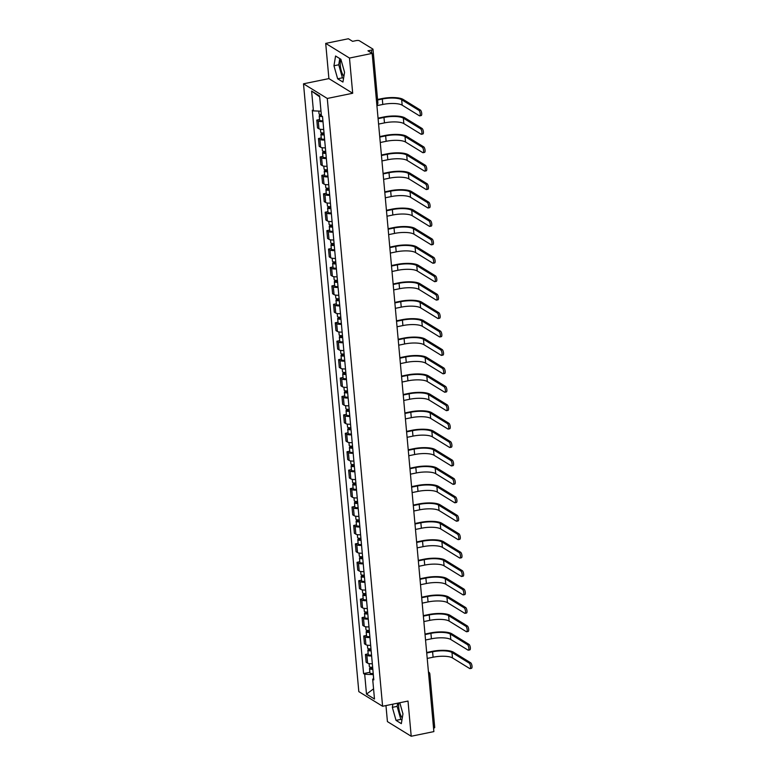 <?xml version="1.0" encoding="UTF-8"?>
<svg xmlns="http://www.w3.org/2000/svg" width="775" height="775" viewBox="0 0 775 775"><rect width="100%" height="100%" fill="white"/><g stroke="black" fill="none" stroke-linecap="round" stroke-linejoin="round"><path stroke-width="1.16" d="M343.887 76.357A9.668 3.342 78.4 0 1 340.332 65.768A9.668 3.342 78.4 0 1 340.971 59.617M402.283 717.941A9.668 3.342 78.4 0 1 398.718 707.352A9.668 3.342 78.4 0 1 398.815 702.935M385.96 705.579L387.423 721.602L411.205 736.25L433.874 731.6L372.155 53.398L349.486 58.057L325.703 43.4L328.9 78.604L303.5 83.816L358.815 691.62L382.598 706.267L327.282 98.464L352.693 93.252L349.486 58.057M325.703 43.4L348.372 38.75L352.577 41.346L356.113 40.62A2.48 0.717 -5.2 0 1 359.338 40.736L372.804 49.028A2.48 0.717 -5.2 0 1 372.998 49.271L377.861 102.775A2.48 0.717 174.8 0 1 376.718 103.501M411.205 736.25L408.008 701.055L382.598 706.267M429.66 673.717A2.48 0.717 174.8 0 1 429.844 673.959L434.717 727.473A2.48 0.717 174.8 0 1 433.564 728.19M371.758 53.155L371.477 50.084L367.951 50.811L372.155 53.398M371.477 50.084A2.48 0.717 -5.2 0 0 372.998 49.271M322.991 121.607A5.696 1.657 174.8 0 1 318.254 120.997L316.801 120.096L317.508 127.894L318.961 128.786A5.696 1.657 -5.2 0 0 323.708 129.406M319.562 119.534L316.801 120.096M324.667 140.033A5.696 1.657 174.8 0 1 319.93 139.422L318.477 138.522L319.184 146.32L320.637 147.211A5.696 1.657 -5.2 0 0 325.384 147.831M321.238 137.96L318.477 138.522M326.343 158.458A5.696 1.657 174.8 0 1 321.606 157.848L320.153 156.947L320.86 164.746L322.313 165.637A5.696 1.657 -5.2 0 0 327.06 166.257M322.913 156.385L320.153 156.947M328.028 176.884A5.696 1.657 174.8 0 1 323.282 176.274L321.828 175.373L322.536 183.171L323.989 184.062A5.696 1.657 -5.2 0 0 328.736 184.682M324.589 174.811L321.828 175.373M329.704 195.31A5.696 1.657 174.8 0 1 324.957 194.699L323.504 193.798L324.212 201.597L325.665 202.488A5.696 1.657 -5.2 0 0 330.412 203.108M326.265 193.237L323.504 193.798M331.38 213.735A5.696 1.657 174.8 0 1 326.633 213.125L325.18 212.224L325.897 220.023L327.341 220.914A5.696 1.657 -5.2 0 0 332.088 221.534M327.951 211.662L325.18 212.224M333.056 232.161A5.696 1.657 174.8 0 1 328.309 231.551L326.856 230.65L327.573 238.448L329.017 239.339A5.696 1.657 -5.2 0 0 333.763 239.959M329.627 230.088L326.856 230.65M334.732 250.587A5.696 1.657 174.8 0 1 329.985 249.967L328.542 249.075L329.249 256.874L330.702 257.765A5.696 1.657 -5.2 0 0 335.439 258.385M331.303 248.513L328.542 249.075M336.408 269.012A5.696 1.657 174.8 0 1 331.661 268.392L330.218 267.501L330.925 275.299L332.378 276.191A5.696 1.657 -5.2 0 0 337.115 276.811M332.979 266.939L330.218 267.501M338.084 287.438A5.696 1.657 174.8 0 1 333.337 286.818L331.894 285.927L332.601 293.725L334.054 294.616A5.696 1.657 -5.2 0 0 338.791 295.236M334.655 285.365L331.894 285.927M339.76 305.863A5.696 1.657 174.8 0 1 335.023 305.243L333.57 304.352L334.277 312.151L335.73 313.042A5.696 1.657 -5.2 0 0 340.467 313.662M336.331 303.79L333.57 304.352M341.436 324.289A5.696 1.657 174.8 0 1 336.699 323.669L335.246 322.778L335.953 330.576L337.406 331.468A5.696 1.657 -5.2 0 0 342.153 332.088M338.007 322.216L335.246 322.778M343.112 342.715A5.696 1.657 174.8 0 1 338.375 342.095L336.922 341.203L337.629 349.002L339.082 349.893A5.696 1.657 -5.2 0 0 343.829 350.513M339.683 340.642L336.922 341.203M344.798 361.14A5.696 1.657 174.8 0 1 340.051 360.52L338.597 359.629L339.305 367.427L340.758 368.319A5.696 1.657 -5.2 0 0 345.505 368.939M341.358 359.067L338.597 359.629M346.473 379.566A5.696 1.657 174.8 0 1 341.727 378.946L340.273 378.055L340.981 385.853L342.434 386.744A5.696 1.657 -5.2 0 0 347.181 387.364M343.034 377.493L340.273 378.055M348.149 397.992A5.696 1.657 174.8 0 1 343.403 397.372L341.949 396.48L342.657 404.279L344.11 405.17A5.696 1.657 -5.2 0 0 348.857 405.79M344.71 395.909L341.949 396.48M349.825 416.417A5.696 1.657 174.8 0 1 345.078 415.797L343.625 414.906L344.342 422.704L345.786 423.596A5.696 1.657 -5.2 0 0 350.532 424.216M346.396 414.334L343.625 414.906M351.501 434.843A5.696 1.657 174.8 0 1 346.754 434.223L345.301 433.332L346.018 441.13L347.462 442.021A5.696 1.657 -5.2 0 0 352.208 442.641M348.072 432.76L345.301 433.332M353.177 453.268A5.696 1.657 174.8 0 1 348.43 452.648L346.987 451.757L347.694 459.556L349.147 460.447A5.696 1.657 -5.2 0 0 353.884 461.067M349.748 451.186L346.987 451.757M354.853 471.694A5.696 1.657 174.8 0 1 350.106 471.074L348.663 470.183L349.37 477.981L350.823 478.873A5.696 1.657 -5.2 0 0 355.56 479.493M351.424 469.611L348.663 470.183M356.529 490.12A5.696 1.657 174.8 0 1 351.782 489.5L350.339 488.608L351.046 496.407L352.499 497.298A5.696 1.657 -5.2 0 0 357.236 497.918M353.1 488.037L350.339 488.608M358.205 508.545A5.696 1.657 174.8 0 1 353.468 507.925L352.015 507.034L352.722 514.833L354.175 515.724A5.696 1.657 -5.2 0 0 358.912 516.344M354.776 506.462L352.015 507.034M359.881 526.971A5.696 1.657 174.8 0 1 355.144 526.351L353.691 525.46L354.398 533.258L355.851 534.149A5.696 1.657 -5.2 0 0 360.598 534.769M356.452 524.888L353.691 525.46M361.557 545.397A5.696 1.657 174.8 0 1 356.82 544.777L355.367 543.885L356.074 551.684L357.527 552.575A5.696 1.657 -5.2 0 0 362.274 553.195M358.127 543.314L355.367 543.885M363.243 563.822A5.696 1.657 174.8 0 1 358.496 563.202L357.043 562.311L357.75 570.1L359.203 571.001A5.696 1.657 -5.2 0 0 363.95 571.621M359.803 561.739L357.043 562.311M364.918 582.248A5.696 1.657 174.8 0 1 360.172 581.628L358.718 580.737L359.426 588.525L360.879 589.426A5.696 1.657 -5.2 0 0 365.626 590.037M361.479 580.165L358.718 580.737M366.594 600.673A5.696 1.657 174.8 0 1 361.847 600.053L360.394 599.162L361.111 606.951L362.555 607.852A5.696 1.657 -5.2 0 0 367.302 608.462M363.155 598.591L360.394 599.162M368.27 619.099A5.696 1.657 174.8 0 1 363.523 618.479L362.07 617.588L362.787 625.377L364.231 626.278A5.696 1.657 -5.2 0 0 368.978 626.888M364.841 617.016L362.07 617.588M369.946 637.525A5.696 1.657 174.8 0 1 365.199 636.905L363.746 636.013L364.463 643.802L365.907 644.703A5.696 1.657 -5.2 0 0 370.653 645.313M366.517 635.442L363.746 636.013M371.622 655.95A5.696 1.657 174.8 0 1 366.875 655.33L365.432 654.439L366.139 662.228L367.592 663.129A5.696 1.657 -5.2 0 0 372.329 663.739M368.193 653.868L365.432 654.439M320.986 111.164L313.42 110.883L311.608 91.043L319.6 95.964L321.412 115.804L322.526 116.492L373.802 679.888L372.678 679.2L374.49 699.04L366.498 694.119L364.696 674.279L373.25 674.589L373.598 678.464M313.42 110.883L312.296 110.195L363.572 673.582L364.696 674.279M303.5 83.816L327.282 98.464M328.9 78.604L352.693 93.252M342.947 82.063L344.565 72.298L340.874 59.268L335.575 56.003L333.957 65.768L337.648 78.798L342.947 82.063M392.877 704.155L392.344 707.352L396.035 720.382L401.334 723.647L402.952 713.882L399.793 702.741M369.869 672.293L363.572 673.582M373.666 678.416L372.678 679.2M311.608 91.043L319.688 96.856M373.56 688.859L366.498 694.119M339.77 58.59L338.743 64.79L342.434 77.82L343.538 78.498M342.434 77.82L337.648 78.798M338.743 64.79L333.957 65.768M397.662 703.177L397.129 706.374L400.82 719.403L401.925 720.082M400.82 719.403L396.035 720.382M397.129 706.374L392.344 707.352M377.561 99.481L381.678 98.638A16.478 4.776 174.8 0 1 403.155 99.433L420.37 110.04A2.848 0.988 78.4 0 1 421.668 112.995A2.848 0.988 78.4 0 1 421.193 115.543L419.711 115.853A2.848 0.988 -101.6 0 0 420.186 113.295A2.848 0.988 -101.6 0 0 418.897 110.341L401.673 99.733A14.87 4.311 -5.2 0 0 382.298 99.026L377.609 99.985M376.912 105.662L382.792 104.46A14.87 4.311 -5.2 0 1 402.167 105.168L419.391 115.775A2.848 0.988 -101.6 0 0 419.711 115.853M321.296 114.526A3.1 0.901 174.8 0 1 319.048 113.867L318.796 111.077M321.79 116.037L320.831 115.727L321.363 115.339M322.497 116.473A3.1 0.901 174.8 0 1 319.232 115.872A3.1 0.901 174.8 0 1 321.121 114.855L321.092 114.516M322.913 120.726A3.1 0.901 174.8 0 1 319.62 120.125L319.232 115.872M378.045 118.158L383.354 117.064A16.478 4.776 174.8 0 1 404.831 117.858L422.055 128.466A2.848 0.988 78.4 0 1 423.344 131.421A2.848 0.988 78.4 0 1 422.869 133.968L421.387 134.278A2.848 0.988 -101.6 0 0 421.862 131.721A2.848 0.988 -101.6 0 0 420.573 128.766L403.349 118.158A14.87 4.311 -5.2 0 0 383.974 117.451L378.093 118.653M378.588 124.087L384.468 122.886A14.87 4.311 -5.2 0 1 403.843 123.593L421.067 134.201A2.848 0.988 -101.6 0 0 421.387 134.278M324.018 132.893A3.1 0.901 174.8 0 1 320.724 132.292L320.453 129.27M324.163 134.433L322.507 134.153L323.349 132.942M324.202 134.898A3.1 0.901 174.8 0 1 320.908 134.298A3.1 0.901 174.8 0 1 322.797 133.281L322.768 132.942M324.589 139.151A3.1 0.901 174.8 0 1 321.296 138.551L320.908 134.298M323.495 134.463L322.797 133.281M379.731 136.584L385.03 135.489A16.478 4.776 174.8 0 1 406.507 136.284L423.731 146.892A2.848 0.988 78.4 0 1 425.02 149.846A2.848 0.988 78.4 0 1 424.545 152.394L423.063 152.704A2.848 0.988 -101.6 0 0 423.537 150.147A2.848 0.988 -101.6 0 0 422.249 147.192L405.025 136.584A14.87 4.311 -5.2 0 0 385.65 135.877L379.769 137.078M380.263 142.513L386.144 141.302A14.87 4.311 -5.2 0 1 405.519 142.019L422.743 152.627A2.848 0.988 -101.6 0 0 423.063 152.704M325.694 151.319A3.1 0.901 174.8 0 1 322.4 150.718L322.129 147.696M325.839 152.859L324.183 152.578L325.035 151.367M325.878 153.324A3.1 0.901 174.8 0 1 322.584 152.723A3.1 0.901 174.8 0 1 324.483 151.706L324.444 151.367M326.265 157.577A3.1 0.901 174.8 0 1 322.972 156.976L322.584 152.723M325.171 152.888L324.483 151.706M381.407 155.01L386.706 153.915A16.478 4.776 174.8 0 1 408.183 154.709L425.407 165.317A2.848 0.988 78.4 0 1 426.696 168.272A2.848 0.988 78.4 0 1 426.221 170.82L424.748 171.13A2.848 0.988 -101.6 0 0 425.213 168.572A2.848 0.988 -101.6 0 0 423.925 165.618L406.701 155.01A14.87 4.311 -5.2 0 0 387.326 154.303L381.445 155.504M381.939 160.938L387.82 159.727A14.87 4.311 -5.2 0 1 407.195 160.444L424.419 171.052A2.848 0.988 -101.6 0 0 424.748 171.13M327.37 169.744A3.1 0.901 174.8 0 1 324.076 169.144L323.805 166.121M327.515 171.285L325.868 171.004L326.711 169.793M327.554 171.75A3.1 0.901 174.8 0 1 324.26 171.149A3.1 0.901 174.8 0 1 326.159 170.132L326.12 169.793M327.941 176.002A3.1 0.901 174.8 0 1 324.647 175.402L324.26 171.149M326.847 171.314L326.159 170.132M383.082 173.435L388.382 172.341A16.478 4.776 174.8 0 1 409.859 173.135L427.083 183.743A2.848 0.988 78.4 0 1 428.372 186.697A2.848 0.988 78.4 0 1 427.897 189.245L426.424 189.555A2.848 0.988 -101.6 0 0 426.889 186.998A2.848 0.988 -101.6 0 0 425.601 184.043L408.377 173.435A14.87 4.311 -5.2 0 0 389.002 172.728L383.121 173.929M383.615 179.364L389.496 178.153A14.87 4.311 -5.2 0 1 408.871 178.87L426.095 189.478A2.848 0.988 -101.6 0 0 426.424 189.555M329.055 188.17A3.1 0.901 174.8 0 1 325.752 187.569L325.481 184.547M329.191 189.71L327.544 189.429L328.387 188.218M329.23 190.175A3.1 0.901 174.8 0 1 325.936 189.575A3.1 0.901 174.8 0 1 327.835 188.557L327.806 188.218M329.617 194.428A3.1 0.901 174.8 0 1 326.323 193.828L325.936 189.575M328.522 189.739L327.835 188.557M384.758 191.861L390.058 190.766A16.478 4.776 174.8 0 1 411.535 191.561L428.759 202.168A2.848 0.988 78.4 0 1 430.048 205.123A2.848 0.988 78.4 0 1 429.582 207.671L428.1 207.981A2.848 0.988 -101.6 0 0 428.565 205.423A2.848 0.988 -101.6 0 0 427.277 202.469L410.052 191.861A14.87 4.311 -5.2 0 0 390.677 191.154L384.797 192.355M385.301 197.79L391.172 196.579A14.87 4.311 -5.2 0 1 410.547 197.296L427.771 207.903A2.848 0.988 -101.6 0 0 428.1 207.981M330.731 206.596A3.1 0.901 174.8 0 1 327.428 205.995L327.157 202.972M330.867 208.136L329.22 207.855L330.063 206.644M330.906 208.601A3.1 0.901 174.8 0 1 327.612 208A3.1 0.901 174.8 0 1 329.511 206.983L329.482 206.644M331.293 212.854A3.1 0.901 174.8 0 1 327.999 212.253L327.612 208M330.198 208.165L329.511 206.983M386.434 210.287L391.733 209.192A16.478 4.776 174.8 0 1 413.211 209.986L430.435 220.584A2.848 0.988 78.4 0 1 431.723 223.549A2.848 0.988 78.4 0 1 431.258 226.097L429.776 226.397A2.848 0.988 -101.6 0 0 430.241 223.849A2.848 0.988 -101.6 0 0 428.953 220.894L411.728 210.287A14.87 4.311 -5.2 0 0 392.353 209.579L386.483 210.781M386.977 216.215L392.847 215.004A14.87 4.311 -5.2 0 1 412.232 215.721L429.447 226.329A2.848 0.988 -101.6 0 0 429.776 226.397M332.407 225.021A3.1 0.901 174.8 0 1 329.104 224.421L328.832 221.398M332.543 226.562L330.896 226.281L331.739 225.07M332.591 227.027A3.1 0.901 174.8 0 1 329.288 226.426A3.1 0.901 174.8 0 1 331.187 225.409L331.157 225.07M332.979 231.279A3.1 0.901 174.8 0 1 329.675 230.679L329.288 226.426M331.874 226.591L331.187 225.409M388.11 228.712L393.409 227.618A16.478 4.776 174.8 0 1 414.887 228.402L432.111 239.01A2.848 0.988 78.4 0 1 433.399 241.974A2.848 0.988 78.4 0 1 432.934 244.522L431.452 244.822A2.848 0.988 -101.6 0 0 431.917 242.275A2.848 0.988 -101.6 0 0 430.629 239.32L413.414 228.712A14.87 4.311 -5.2 0 0 394.029 228.005L388.159 229.206M388.653 234.641L394.523 233.43A14.87 4.311 -5.2 0 1 413.908 234.147L431.123 244.755A2.848 0.988 -101.6 0 0 431.452 244.822M334.083 243.447A3.1 0.901 174.8 0 1 330.78 242.846L330.508 239.824M334.219 244.987L332.572 244.706L333.415 243.495M334.267 245.452A3.1 0.901 174.8 0 1 330.964 244.852A3.1 0.901 174.8 0 1 332.863 243.834L332.833 243.495M334.655 249.705A3.1 0.901 174.8 0 1 331.351 249.104L330.964 244.852M333.55 245.016L332.863 243.834M389.786 247.138L395.085 246.043A16.478 4.776 174.8 0 1 416.572 246.828L433.787 257.436A2.848 0.988 78.4 0 1 435.075 260.4A2.848 0.988 78.4 0 1 434.61 262.948L433.128 263.248A2.848 0.988 -101.6 0 0 433.593 260.7A2.848 0.988 -101.6 0 0 432.305 257.746L415.09 247.138A14.87 4.311 -5.2 0 0 395.705 246.421L389.835 247.632M390.329 253.067L396.199 251.856A14.87 4.311 -5.2 0 1 415.584 252.573L432.799 263.18A2.848 0.988 -101.6 0 0 433.128 263.248M335.759 261.873A3.1 0.901 174.8 0 1 332.465 261.272L332.184 258.249M335.895 263.413L334.248 263.132L335.091 261.921M335.943 263.878A3.1 0.901 174.8 0 1 332.64 263.277A3.1 0.901 174.8 0 1 334.538 262.26L334.509 261.921M336.331 268.131A3.1 0.901 174.8 0 1 333.027 267.53L332.64 263.277M335.226 263.442L334.538 262.26M391.462 265.554L396.771 264.469A16.478 4.776 174.8 0 1 418.248 265.253L435.463 275.861A2.848 0.988 78.4 0 1 436.751 278.826A2.848 0.988 78.4 0 1 436.286 281.373L434.804 281.674A2.848 0.988 -101.6 0 0 435.269 279.126A2.848 0.988 -101.6 0 0 433.981 276.171L416.766 265.563A14.87 4.311 -5.2 0 0 397.381 264.847L391.511 266.058M392.005 271.492L397.875 270.281A14.87 4.311 -5.2 0 1 417.26 270.998L434.475 281.606A2.848 0.988 -101.6 0 0 434.804 281.674M337.435 280.298A3.1 0.901 174.8 0 1 334.141 279.698L333.86 276.675M337.571 281.838L335.924 281.558L336.767 280.347M337.619 282.303A3.1 0.901 174.8 0 1 334.325 281.703A3.1 0.901 174.8 0 1 336.214 280.686L336.185 280.347M338.007 286.556A3.1 0.901 174.8 0 1 334.703 285.956L334.325 281.703M336.912 281.868L336.214 280.686M393.138 283.979L398.447 282.894A16.478 4.776 174.8 0 1 419.924 283.679L437.139 294.287A2.848 0.988 78.4 0 1 438.427 297.251A2.848 0.988 78.4 0 1 437.962 299.799L436.48 300.099A2.848 0.988 -101.6 0 0 436.955 297.552A2.848 0.988 -101.6 0 0 435.657 294.597L418.442 283.989A14.87 4.311 -5.2 0 0 399.057 283.272L393.187 284.483M393.681 289.918L399.561 288.707A14.87 4.311 -5.2 0 1 418.936 289.424L436.16 300.032A2.848 0.988 -101.6 0 0 436.48 300.099M339.111 298.724A3.1 0.901 174.8 0 1 335.817 298.123L335.536 295.101M339.256 300.264L337.6 299.983L338.442 298.762M339.295 300.729A3.1 0.901 174.8 0 1 336.001 300.128A3.1 0.901 174.8 0 1 337.89 299.111L337.861 298.772M339.683 304.982A3.1 0.901 174.8 0 1 336.389 304.381L336.001 300.128M338.588 300.293L337.89 299.111M394.814 302.405L400.123 301.32A16.478 4.776 174.8 0 1 421.6 302.105L438.815 312.713A2.848 0.988 78.4 0 1 440.113 315.677A2.848 0.988 78.4 0 1 439.638 318.225L438.156 318.525A2.848 0.988 -101.6 0 0 438.631 315.977A2.848 0.988 -101.6 0 0 437.342 313.022L420.118 302.415A14.87 4.311 -5.2 0 0 400.743 301.698L394.863 302.909M395.357 308.343L401.237 307.132A14.87 4.311 -5.2 0 1 420.612 307.849L437.836 318.457A2.848 0.988 -101.6 0 0 438.156 318.525M340.787 317.149A3.1 0.901 174.8 0 1 337.493 316.549L337.212 313.526M340.932 318.69L339.276 318.409L340.118 317.188M340.971 319.155A3.1 0.901 174.8 0 1 337.677 318.554A3.1 0.901 174.8 0 1 339.566 317.537L339.537 317.198M341.358 323.407A3.1 0.901 174.8 0 1 338.065 322.807L337.677 318.554M340.264 318.719L339.566 317.537M396.49 320.831L401.799 319.746A16.478 4.776 174.8 0 1 423.276 320.53L440.5 331.138A2.848 0.988 78.4 0 1 441.789 334.103A2.848 0.988 78.4 0 1 441.314 336.65L439.832 336.951A2.848 0.988 -101.6 0 0 440.307 334.403A2.848 0.988 -101.6 0 0 439.018 331.448L421.794 320.84A14.87 4.311 -5.2 0 0 402.419 320.123L396.538 321.334M397.032 326.769L402.913 325.558A14.87 4.311 -5.2 0 1 422.288 326.275L439.512 336.883A2.848 0.988 -101.6 0 0 439.832 336.951M342.463 335.575A3.1 0.901 174.8 0 1 339.169 334.974L338.898 331.952M342.608 337.115L340.952 336.834L341.804 335.614M342.647 337.58A3.1 0.901 174.8 0 1 339.353 336.98A3.1 0.901 174.8 0 1 341.252 335.963L341.213 335.623M343.034 341.833A3.1 0.901 174.8 0 1 339.741 341.233L339.353 336.98M341.94 337.144L341.252 335.963M398.176 339.256L403.475 338.171A16.478 4.776 174.8 0 1 424.952 338.956L442.176 349.564A2.848 0.988 78.4 0 1 443.465 352.528A2.848 0.988 78.4 0 1 442.99 355.076L441.508 355.376A2.848 0.988 -101.6 0 0 441.983 352.828A2.848 0.988 -101.6 0 0 440.694 349.874L423.47 339.266A14.87 4.311 -5.2 0 0 404.095 338.549L398.214 339.76M398.708 345.195L404.589 343.984A14.87 4.311 -5.2 0 1 423.964 344.701L441.188 355.308A2.848 0.988 -101.6 0 0 441.508 355.376M344.139 353.991A3.1 0.901 174.8 0 1 340.845 353.39L340.574 350.377M344.284 355.541L342.637 355.26L343.48 354.039M344.323 356.006A3.1 0.901 174.8 0 1 341.029 355.405A3.1 0.901 174.8 0 1 342.928 354.388L342.889 354.049M344.71 360.259A3.1 0.901 174.8 0 1 341.417 359.658L341.029 355.405M343.616 355.57L342.928 354.388M399.852 357.682L405.151 356.597A16.478 4.776 174.8 0 1 426.628 357.382L443.852 367.989A2.848 0.988 78.4 0 1 445.141 370.954A2.848 0.988 78.4 0 1 444.666 373.502L443.193 373.802A2.848 0.988 -101.6 0 0 443.658 371.254A2.848 0.988 -101.6 0 0 442.37 368.299L425.146 357.692A14.87 4.311 -5.2 0 0 405.771 356.975L399.89 358.186M400.384 363.62L406.265 362.409A14.87 4.311 -5.2 0 1 425.64 363.126L442.864 373.724A2.848 0.988 -101.6 0 0 443.193 373.802M345.815 372.417A3.1 0.901 174.8 0 1 342.521 371.816L342.25 368.803M345.96 373.967L344.313 373.686L345.156 372.465M345.999 374.432A3.1 0.901 174.8 0 1 342.705 373.831A3.1 0.901 174.8 0 1 344.604 372.814L344.575 372.475M346.386 378.684A3.1 0.901 174.8 0 1 343.093 378.084L342.705 373.831M345.292 373.996L344.604 372.814M401.528 376.108L406.827 375.022A16.478 4.776 174.8 0 1 428.304 375.807L445.528 386.415A2.848 0.988 78.4 0 1 446.817 389.379A2.848 0.988 78.4 0 1 446.342 391.927L444.869 392.228A2.848 0.988 -101.6 0 0 445.334 389.68A2.848 0.988 -101.6 0 0 444.046 386.725L426.822 376.117A14.87 4.311 -5.2 0 0 407.447 375.4L401.566 376.611M402.06 382.046L407.941 380.835A14.87 4.311 -5.2 0 1 427.316 381.542L444.54 392.15A2.848 0.988 -101.6 0 0 444.869 392.228M347.5 390.842A3.1 0.901 174.8 0 1 344.197 390.242L343.926 387.229M347.636 392.392L345.989 392.111L346.832 390.891M347.675 392.857A3.1 0.901 174.8 0 1 344.381 392.257A3.1 0.901 174.8 0 1 346.28 391.239L346.251 390.9M348.062 397.11A3.1 0.901 174.8 0 1 344.768 396.509L344.381 392.257M346.968 392.421L346.28 391.239M403.203 394.533L408.502 393.448A16.478 4.776 174.8 0 1 429.98 394.233L447.204 404.841A2.848 0.988 78.4 0 1 448.493 407.805A2.848 0.988 78.4 0 1 448.028 410.353L446.545 410.653A2.848 0.988 -101.6 0 0 447.01 408.105A2.848 0.988 -101.6 0 0 445.722 405.151L428.498 394.543A14.87 4.311 -5.2 0 0 409.123 393.826L403.252 395.037M403.746 400.472L409.617 399.261A14.87 4.311 -5.2 0 1 428.992 399.968L446.216 410.576A2.848 0.988 -101.6 0 0 446.545 410.653M349.176 409.268A3.1 0.901 174.8 0 1 345.873 408.667L345.602 405.654M349.312 410.818L347.665 410.537L348.508 409.316M349.36 411.283A3.1 0.901 174.8 0 1 346.057 410.682A3.1 0.901 174.8 0 1 347.956 409.665L347.927 409.326M349.738 415.536A3.1 0.901 174.8 0 1 346.444 414.935L346.057 410.682M348.643 410.847L347.956 409.665M404.879 412.959L410.178 411.874A16.478 4.776 174.8 0 1 431.656 412.658L448.88 423.266A2.848 0.988 78.4 0 1 450.168 426.231A2.848 0.988 78.4 0 1 449.703 428.778L448.221 429.079A2.848 0.988 -101.6 0 0 448.686 426.531A2.848 0.988 -101.6 0 0 447.398 423.576L430.183 412.968A14.87 4.311 -5.2 0 0 410.798 412.252L404.928 413.463M405.422 418.897L411.293 417.686A14.87 4.311 -5.2 0 1 430.677 418.393L447.892 429.001A2.848 0.988 -101.6 0 0 448.221 429.079M350.852 427.693A3.1 0.901 174.8 0 1 347.549 427.093L347.278 424.08M350.988 429.243L349.341 428.963L350.184 427.742M351.036 429.708A3.1 0.901 174.8 0 1 347.733 429.108A3.1 0.901 174.8 0 1 349.632 428.091L349.603 427.752M351.424 433.961A3.1 0.901 174.8 0 1 348.12 433.361L347.733 429.108M350.319 429.272L349.632 428.091M406.555 431.384L411.854 430.299A16.478 4.776 174.8 0 1 433.332 431.084L450.556 441.692A2.848 0.988 78.4 0 1 451.844 444.647A2.848 0.988 78.4 0 1 451.379 447.204L449.897 447.504A2.848 0.988 -101.6 0 0 450.362 444.957A2.848 0.988 -101.6 0 0 449.074 442.002L431.859 431.394A14.87 4.311 -5.2 0 0 412.474 430.677L406.604 431.888M407.098 437.323L412.968 436.112A14.87 4.311 -5.2 0 1 432.353 436.819L449.568 447.427A2.848 0.988 -101.6 0 0 449.897 447.504M352.528 446.119A3.1 0.901 174.8 0 1 349.234 445.518L348.953 442.506M352.664 447.669L351.017 447.388L351.86 446.168M352.712 448.134A3.1 0.901 174.8 0 1 349.409 447.533A3.1 0.901 174.8 0 1 351.308 446.516L351.278 446.177M353.1 452.387A3.1 0.901 174.8 0 1 349.796 451.786L349.409 447.533M351.995 447.698L351.308 446.516M408.231 449.81L413.53 448.725A16.478 4.776 174.8 0 1 435.017 449.51L452.232 460.118A2.848 0.988 78.4 0 1 453.52 463.072A2.848 0.988 78.4 0 1 453.055 465.63L451.573 465.93A2.848 0.988 -101.6 0 0 452.038 463.382A2.848 0.988 -101.6 0 0 450.75 460.427L433.535 449.82A14.87 4.311 -5.2 0 0 414.15 449.103L408.28 450.314M408.774 455.748L414.644 454.537A14.87 4.311 -5.2 0 1 434.029 455.245L451.244 465.853A2.848 0.988 -101.6 0 0 451.573 465.93M354.204 464.545A3.1 0.901 174.8 0 1 350.91 463.944L350.629 460.931M354.34 466.095L352.693 465.814L353.536 464.593M354.388 466.56A3.1 0.901 174.8 0 1 351.085 465.959A3.1 0.901 174.8 0 1 352.983 464.942L352.954 464.603M354.776 470.812A3.1 0.901 174.8 0 1 351.472 470.212L351.085 465.959M353.681 466.124L352.983 464.942M409.907 468.236L415.216 467.151A16.478 4.776 174.8 0 1 436.693 467.935L453.908 478.543A2.848 0.988 78.4 0 1 455.196 481.498A2.848 0.988 78.4 0 1 454.731 484.055L453.249 484.356A2.848 0.988 -101.6 0 0 453.724 481.808A2.848 0.988 -101.6 0 0 452.426 478.853L435.211 468.245A14.87 4.311 -5.2 0 0 415.826 467.528L409.956 468.739M410.45 474.174L416.32 472.963A14.87 4.311 -5.2 0 1 435.705 473.67L452.92 484.278A2.848 0.988 -101.6 0 0 453.249 484.356M355.88 482.97A3.1 0.901 174.8 0 1 352.586 482.37L352.305 479.357M356.025 484.511L354.369 484.23L355.212 483.019M356.064 484.985A3.1 0.901 174.8 0 1 352.77 484.385A3.1 0.901 174.8 0 1 354.659 483.368L354.63 483.028M356.452 489.228A3.1 0.901 174.8 0 1 353.148 488.628L352.77 484.385M355.357 484.549L354.659 483.368M411.583 486.661L416.892 485.576A16.478 4.776 174.8 0 1 438.369 486.361L455.584 496.969A2.848 0.988 78.4 0 1 456.872 499.923A2.848 0.988 78.4 0 1 456.407 502.481L454.925 502.781A2.848 0.988 -101.6 0 0 455.4 500.233A2.848 0.988 -101.6 0 0 454.111 497.269L436.887 486.671A14.87 4.311 -5.2 0 0 417.512 485.954L411.632 487.165M412.126 492.59L418.006 491.389A14.87 4.311 -5.2 0 1 437.381 492.096L454.605 502.704A2.848 0.988 -101.6 0 0 454.925 502.781M357.556 501.396A3.1 0.901 174.8 0 1 354.262 500.795L353.981 497.783M357.701 502.936L356.045 502.655L356.887 501.444M357.74 503.411A3.1 0.901 174.8 0 1 354.446 502.81A3.1 0.901 174.8 0 1 356.335 501.793L356.306 501.454M358.127 507.654A3.1 0.901 174.8 0 1 354.834 507.053L354.446 502.81M357.033 502.975L356.335 501.793M413.259 505.087L418.568 504.002A16.478 4.776 174.8 0 1 440.045 504.787L457.26 515.394A2.848 0.988 78.4 0 1 458.558 518.349A2.848 0.988 78.4 0 1 458.083 520.907L456.601 521.207A2.848 0.988 -101.6 0 0 457.076 518.659A2.848 0.988 -101.6 0 0 455.787 515.695L438.563 505.087A14.87 4.311 -5.2 0 0 419.188 504.38L413.308 505.591M413.802 511.016L419.682 509.814A14.87 4.311 -5.2 0 1 439.057 510.522L456.281 521.129A2.848 0.988 -101.6 0 0 456.601 521.207M359.232 519.822A3.1 0.901 174.8 0 1 355.938 519.221L355.667 516.208M359.377 521.362L357.721 521.081L358.563 519.87M359.416 521.837A3.1 0.901 174.8 0 1 356.122 521.236A3.1 0.901 174.8 0 1 358.011 520.219L357.982 519.88M359.803 526.08A3.1 0.901 174.8 0 1 356.51 525.479L356.122 521.236M358.709 521.401L358.011 520.219M414.935 523.512L420.244 522.428A16.478 4.776 174.8 0 1 441.721 523.212L458.945 533.82A2.848 0.988 78.4 0 1 460.234 536.775A2.848 0.988 78.4 0 1 459.759 539.332L458.277 539.632A2.848 0.988 -101.6 0 0 458.752 537.085A2.848 0.988 -101.6 0 0 457.463 534.12L440.239 523.512A14.87 4.311 -5.2 0 0 420.864 522.805L414.983 524.016M415.478 529.441L421.358 528.24A14.87 4.311 -5.2 0 1 440.733 528.947L457.957 539.555A2.848 0.988 -101.6 0 0 458.277 539.632M360.908 538.247A3.1 0.901 174.8 0 1 357.614 537.647L357.343 534.634M361.053 539.788L359.397 539.507L360.249 538.296M361.092 540.252A3.1 0.901 174.8 0 1 357.798 539.652A3.1 0.901 174.8 0 1 359.697 538.644L359.658 538.305M361.479 544.505A3.1 0.901 174.8 0 1 358.186 543.905L357.798 539.652M360.385 539.826L359.697 538.644M416.621 541.938L421.92 540.853A16.478 4.776 174.8 0 1 443.397 541.638L460.621 552.246A2.848 0.988 78.4 0 1 461.91 555.2A2.848 0.988 78.4 0 1 461.435 557.758L459.953 558.058A2.848 0.988 -101.6 0 0 460.427 555.51A2.848 0.988 -101.6 0 0 459.139 552.546L441.915 541.938A14.87 4.311 -5.2 0 0 422.54 541.231L416.659 542.442M417.153 547.867L423.034 546.666A14.87 4.311 -5.2 0 1 442.409 547.373L459.633 557.981A2.848 0.988 -101.6 0 0 459.953 558.058M362.584 556.673A3.1 0.901 174.8 0 1 359.29 556.072L359.019 553.059M362.729 558.213L361.082 557.932L361.925 556.721M362.768 558.678A3.1 0.901 174.8 0 1 359.474 558.077A3.1 0.901 174.8 0 1 361.373 557.07L361.334 556.731M363.155 562.931A3.1 0.901 174.8 0 1 359.862 562.33L359.474 558.077M362.061 558.252L361.373 557.07M418.297 560.364L423.596 559.279A16.478 4.776 174.8 0 1 445.073 560.063L462.297 570.671A2.848 0.988 78.4 0 1 463.586 573.626A2.848 0.988 78.4 0 1 463.111 576.183L461.638 576.484A2.848 0.988 -101.6 0 0 462.103 573.936A2.848 0.988 -101.6 0 0 460.815 570.972L443.591 560.364A14.87 4.311 -5.2 0 0 424.216 559.657L418.335 560.868M418.829 566.292L424.71 565.091A14.87 4.311 -5.2 0 1 444.085 565.798L461.309 576.406A2.848 0.988 -101.6 0 0 461.638 576.484M364.269 575.098A3.1 0.901 174.8 0 1 360.966 574.498L360.695 571.475M364.405 576.639L362.758 576.358L363.601 575.147M364.444 577.104A3.1 0.901 174.8 0 1 361.15 576.503A3.1 0.901 174.8 0 1 363.049 575.496L363.02 575.157M364.831 581.357A3.1 0.901 174.8 0 1 361.537 580.756L361.15 576.503M363.737 576.678L363.049 575.496M419.972 578.789L425.272 577.704A16.478 4.776 174.8 0 1 446.749 578.489L463.973 589.097A2.848 0.988 78.4 0 1 465.262 592.052A2.848 0.988 78.4 0 1 464.797 594.609L463.314 594.909A2.848 0.988 -101.6 0 0 463.779 592.362A2.848 0.988 -101.6 0 0 462.491 589.397L445.267 578.789A14.87 4.311 -5.2 0 0 425.892 578.082L420.011 579.293M420.505 584.718L426.386 583.517A14.87 4.311 -5.2 0 1 445.761 584.224L462.985 594.832A2.848 0.988 -101.6 0 0 463.314 594.909M365.945 593.524A3.1 0.901 174.8 0 1 362.642 592.923L362.371 589.901M366.081 595.064L364.434 594.783L365.277 593.572M366.12 595.529A3.1 0.901 174.8 0 1 362.826 594.929A3.1 0.901 174.8 0 1 364.725 593.921L364.696 593.582M366.507 599.782A3.1 0.901 174.8 0 1 363.213 599.182L362.826 594.929M365.412 595.103L364.725 593.921M421.648 597.215L426.948 596.13A16.478 4.776 174.8 0 1 448.425 596.915L465.649 607.523A2.848 0.988 78.4 0 1 466.938 610.477A2.848 0.988 78.4 0 1 466.472 613.035L464.99 613.335A2.848 0.988 -101.6 0 0 465.455 610.787A2.848 0.988 -101.6 0 0 464.167 607.823L446.942 597.215A14.87 4.311 -5.2 0 0 427.567 596.508L421.697 597.719M422.191 603.144L428.062 601.942A14.87 4.311 -5.2 0 1 447.437 602.65L464.661 613.257A2.848 0.988 -101.6 0 0 464.99 613.335M367.621 611.95A3.1 0.901 174.8 0 1 364.318 611.349L364.047 608.327M367.757 613.49L366.11 613.209L366.953 611.998M367.805 613.955A3.1 0.901 174.8 0 1 364.502 613.354A3.1 0.901 174.8 0 1 366.401 612.347L366.372 612.008M368.183 618.208A3.1 0.901 174.8 0 1 364.889 617.607L364.502 613.354M367.088 613.529L366.401 612.347M423.324 615.641L428.623 614.556A16.478 4.776 174.8 0 1 450.101 615.34L467.325 625.948A2.848 0.988 78.4 0 1 468.613 628.903A2.848 0.988 78.4 0 1 468.148 631.46L466.666 631.761A2.848 0.988 -101.6 0 0 467.131 629.213A2.848 0.988 -101.6 0 0 465.843 626.248L448.628 615.641A14.87 4.311 -5.2 0 0 429.243 614.933L423.373 616.135M423.867 621.569L429.738 620.368A14.87 4.311 -5.2 0 1 449.122 621.075L466.337 631.683A2.848 0.988 -101.6 0 0 466.666 631.761M369.297 630.375A3.1 0.901 174.8 0 1 365.994 629.775L365.722 626.752M369.433 631.916L367.786 631.635L368.629 630.424M369.481 632.381A3.1 0.901 174.8 0 1 366.178 631.78A3.1 0.901 174.8 0 1 368.077 630.773L368.048 630.433M369.869 636.633A3.1 0.901 174.8 0 1 366.565 636.033L366.178 631.78M368.764 631.954L368.077 630.773M425 634.066L430.299 632.981A16.478 4.776 174.8 0 1 451.786 633.766L469.001 644.374A2.848 0.988 78.4 0 1 470.289 647.328A2.848 0.988 78.4 0 1 469.824 649.886L468.342 650.186A2.848 0.988 -101.6 0 0 468.807 647.638A2.848 0.988 -101.6 0 0 467.519 644.674L450.304 634.066A14.87 4.311 -5.2 0 0 430.919 633.359L425.049 634.56M425.543 639.995L431.413 638.794A14.87 4.311 -5.2 0 1 450.798 639.501L468.013 650.109A2.848 0.988 -101.6 0 0 468.342 650.186M370.973 648.801A3.1 0.901 174.8 0 1 367.679 648.2L367.398 645.178M371.109 650.341L369.462 650.06L370.305 648.849M371.157 650.806A3.1 0.901 174.8 0 1 367.854 650.206A3.1 0.901 174.8 0 1 369.752 649.198L369.723 648.859M371.545 655.059A3.1 0.901 174.8 0 1 368.241 654.458L367.854 650.206M370.44 650.38L369.752 649.198M426.676 652.492L431.985 651.407A16.478 4.776 174.8 0 1 453.462 652.192L470.677 662.799A2.848 0.988 78.4 0 1 471.965 665.754A2.848 0.988 78.4 0 1 471.5 668.302L470.018 668.612A2.848 0.988 -101.6 0 0 470.483 666.064A2.848 0.988 -101.6 0 0 469.195 663.1L451.98 652.492A14.87 4.311 -5.2 0 0 432.595 651.785L426.725 652.986M427.219 658.421L433.089 657.219A14.87 4.311 -5.2 0 1 452.474 657.927L469.689 668.534A2.848 0.988 -101.6 0 0 470.018 668.612M372.649 667.227A3.1 0.901 174.8 0 1 369.355 666.626L369.074 663.603M372.785 668.767L371.138 668.486L371.981 667.275M372.833 669.232A3.1 0.901 174.8 0 1 369.53 668.631A3.1 0.901 174.8 0 1 371.428 667.624L371.399 667.285M373.221 673.485A3.1 0.901 174.8 0 1 369.917 672.884L369.53 668.631M372.126 668.806L371.428 667.624M365.907 644.703L365.199 636.905M364.231 626.278L363.523 618.479M362.555 607.852L361.847 600.053M360.879 589.426L360.172 581.628M359.203 571.001L358.496 563.202M357.527 552.575L356.82 544.777M355.851 534.149L355.144 526.351M354.175 515.724L353.468 507.925M352.499 497.298L351.782 489.5M350.823 478.873L350.106 471.074M349.147 460.447L348.43 452.648M347.462 442.021L346.754 434.223M345.786 423.596L345.078 415.797M344.11 405.17L343.403 397.372M342.434 386.744L341.727 378.946M340.758 368.319L340.051 360.52M339.082 349.893L338.375 342.095M337.406 331.468L336.699 323.669M335.73 313.042L335.023 305.243M334.054 294.616L333.337 286.818M332.378 276.191L331.661 268.392M330.702 257.765L329.985 249.967M329.017 239.339L328.309 231.551M327.341 220.914L326.633 213.125M325.665 202.488L324.957 194.699M323.989 184.062L323.282 176.274M322.313 165.637L321.606 157.848M320.637 147.211L319.93 139.422M318.961 128.786L318.254 120.997M367.592 663.129L366.875 655.33M428.682 672.08A2.48 2.48 0 0 1 429.844 673.959A2.48 0.717 174.8 0 1 428.701 674.686M418.897 110.341L420.37 110.04M382.792 104.46L382.298 99.026M402.167 105.168L401.673 99.733M420.573 128.766L422.055 128.466M384.468 122.886L383.974 117.451M403.843 123.593L403.349 118.158M422.249 147.192L423.731 146.892M386.144 141.302L385.65 135.877M405.519 142.019L405.025 136.584M423.925 165.618L425.407 165.317M387.82 159.727L387.326 154.303M407.195 160.444L406.701 155.01M425.601 184.043L427.083 183.743M389.496 178.153L389.002 172.728M408.871 178.87L408.377 173.435M427.277 202.469L428.759 202.168M391.172 196.579L390.677 191.154M410.547 197.296L410.052 191.861M428.953 220.894L430.435 220.584M392.847 215.004L392.353 209.579M412.232 215.721L411.728 210.287M430.629 239.32L432.111 239.01M394.523 233.43L394.029 228.005M413.908 234.147L413.414 228.712M432.305 257.746L433.787 257.436M396.199 251.856L395.705 246.421M415.584 252.573L415.09 247.138M433.981 276.171L435.463 275.861M397.875 270.281L397.381 264.847M417.26 270.998L416.766 265.563M435.657 294.597L437.139 294.287M399.561 288.707L399.057 283.272M418.936 289.424L418.442 283.989M437.342 313.022L438.815 312.713M401.237 307.132L400.743 301.698M420.612 307.849L420.118 302.415M439.018 331.448L440.5 331.138M402.913 325.558L402.419 320.123M422.288 326.275L421.794 320.84M440.694 349.874L442.176 349.564M404.589 343.984L404.095 338.549M423.964 344.701L423.47 339.266M442.37 368.299L443.852 367.989M406.265 362.409L405.771 356.975M425.64 363.126L425.146 357.692M444.046 386.725L445.528 386.415M407.941 380.835L407.447 375.4M427.316 381.542L426.822 376.117M445.722 405.151L447.204 404.841M409.617 399.261L409.123 393.826M428.992 399.968L428.498 394.543M447.398 423.576L448.88 423.266M411.293 417.686L410.798 412.252M430.677 418.393L430.183 412.968M449.074 442.002L450.556 441.692M412.968 436.112L412.474 430.677M432.353 436.819L431.859 431.394M450.75 460.427L452.232 460.118M414.644 454.537L414.15 449.103M434.029 455.245L433.535 449.82M452.426 478.853L453.908 478.543M416.32 472.963L415.826 467.528M435.705 473.67L435.211 468.245M454.111 497.269L455.584 496.969M418.006 491.389L417.512 485.954M437.381 492.096L436.887 486.671M455.787 515.695L457.26 515.394M419.682 509.814L419.188 504.38M439.057 510.522L438.563 505.087M457.463 534.12L458.945 533.82M421.358 528.24L420.864 522.805M440.733 528.947L440.239 523.512M459.139 552.546L460.621 552.246M423.034 546.666L422.54 541.231M442.409 547.373L441.915 541.938M460.815 570.972L462.297 570.671M424.71 565.091L424.216 559.657M444.085 565.798L443.591 560.364M462.491 589.397L463.973 589.097M426.386 583.517L425.892 578.082M445.761 584.224L445.267 578.789M464.167 607.823L465.649 607.523M428.062 601.942L427.567 596.508M447.437 602.65L446.942 597.215M465.843 626.248L467.325 625.948M429.738 620.368L429.243 614.933M449.122 621.075L448.628 615.641M467.519 644.674L469.001 644.374M431.413 638.794L430.919 633.359M450.798 639.501L450.304 634.066M469.195 663.1L470.677 662.799M433.089 657.219L432.595 651.785M452.474 657.927L451.98 652.492M376.853 105.003A2.48 2.48 0 0 0 377.861 102.775"/></g></svg>
